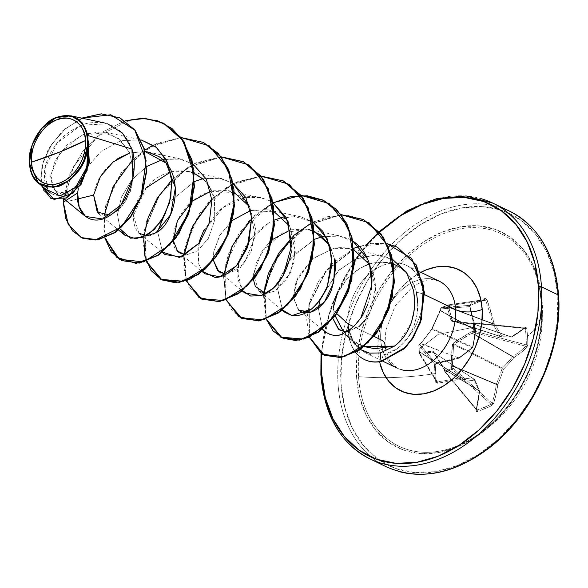 <?xml version="1.0" encoding="UTF-8"?>
<svg xmlns="http://www.w3.org/2000/svg" width="588" height="588" viewBox="0 0 588 588"><rect width="100%" height="100%" fill="white"/><g stroke="black" fill="none" stroke-linecap="round" stroke-linejoin="round"><path stroke-width="0.44" stroke-dasharray="2.94 2.21" d="M473.972 322.841L473.355 323.378L474.207 323.371L473.59 322.849L473.355 323.378L470.598 323.856L451.341 321.136L449.827 317.226L447.402 307.428L448.13 304.9A1.066 0.831 81.8 0 1 449.181 305.562L485.622 300.277A140.826 85.819 -115.1 0 1 492.472 323.429L448.806 307.105L449.181 305.562L485.622 300.277L485.144 299.689L448.107 304.907L441.382 307.605L470.422 305.275A140.708 17.383 162.8 0 0 484.49 299.63L448.13 304.9L441.007 308.002L470.422 305.275L469.9 306.583L440.809 308.913L440.53 310.427L475.677 330.169A140.826 68.23 71.1 0 0 469.9 306.583L440.809 308.913L441.353 307.612L431.945 328.92L420.442 343.98A1.066 0.595 -144.6 0 1 420.486 343.598A1.066 0.595 -144.6 0 1 420.927 343.429L459.103 358.099A140.826 51.597 -6.9 0 1 436.098 363.56L435.171 364.7A1.066 0.397 -4.6 0 1 435.208 364.803A1.066 0.397 -4.6 0 1 434.407 365.251A1.066 0.397 175.4 0 0 435.208 364.803A1.066 0.397 175.4 0 0 435.171 364.7L418.825 345.619A1.066 0.963 139.4 0 1 419.729 344.45L436.098 363.56A140.826 51.597 173.1 0 0 459.103 358.099L420.787 343.693L419.729 344.45L436.098 363.56L435.171 364.7A140.708 32.796 -100.2 0 1 435.767 372.983A1.066 0.456 -3.6 0 1 435.811 373.108A1.066 0.456 -3.6 0 1 435.01 373.593A141.774 33.046 79.8 0 0 434.407 365.251L436.245 362.928L435.208 364.795L436.2 381.031L437.244 381.818L437.523 383.251L437.244 381.818A140.826 69.186 179.9 0 0 460.33 377.614A1.066 0.397 -103.1 0 1 460.786 379.01L460.33 377.614L460.786 379.01A1.066 0.559 98.8 0 0 460.647 377.562A1.066 0.728 -58 0 0 460.33 377.614L421.537 353.138L460.647 377.562A140.319 34.986 -162.1 0 0 474.354 379.37A1.066 0.661 -83.8 0 1 474.597 380.833A1.066 0.698 155.8 0 0 475.016 379.929A1.066 0.698 155.8 0 0 474.832 379.708A140.319 39.117 -128.9 0 1 479.426 390.866A1.066 0.786 -20.4 0 1 479.227 392.078A141.377 39.411 51.1 0 0 474.597 380.833A1.066 0.661 96.2 0 0 474.354 379.37A1.066 0.764 123.5 0 1 474.832 379.708A1.066 0.764 -56.5 0 0 474.354 379.37L433.341 352.234L474.354 379.37A140.319 34.986 17.9 0 1 460.647 377.562L421.537 353.138L433.341 352.234L474.832 379.708L433.819 352.572L444.241 369.492L479.514 391.204L444.241 369.492L444.749 371.462L476.376 409.542A140.826 68.23 71.1 0 0 479.514 391.204A1.066 0.801 -58.4 0 0 479.426 390.866L443.999 369.051L479.426 390.866A140.319 39.117 51.1 0 0 474.832 379.708A1.066 0.698 -24.2 0 1 475.016 379.929A1.066 0.698 -24.2 0 1 474.597 380.833A141.377 35.251 17.9 0 1 460.786 379.01A141.892 69.707 -0.1 0 1 437.523 383.251L435.443 381.708A141.774 33.046 79.8 0 0 435.01 373.593A1.066 0.456 176.4 0 0 435.811 373.108A1.066 0.456 176.4 0 0 435.767 372.983A140.708 32.796 -100.2 0 1 436.2 381.031A1.066 0.514 -2.5 0 1 436.245 381.178A1.066 0.514 -2.5 0 1 435.443 381.708L436.083 382.913L437.523 383.251L460.786 379.01A141.377 35.251 -162.1 0 0 474.597 380.833A141.377 39.411 -128.9 0 1 479.227 392.078L476.06 410.549L476.295 411.402L477.39 411.424A141.774 95.256 -165.3 0 0 484.652 408.763A1.066 0.581 68.1 0 0 484.218 407.308A140.708 94.536 -165.3 0 0 491.076 404.301A1.066 0.617 -115.5 0 1 491.561 405.735A141.774 95.256 14.7 0 1 484.652 408.763A141.774 95.256 -165.3 0 0 491.561 405.735L493.56 403.53L496.051 394.372L497.808 384.618A141.377 103.466 92.6 0 0 503.475 369.249A141.377 94.433 156.8 0 0 513.743 357.769L520.755 352.734L526.855 347.42L527.789 344.664A141.774 110.779 49.7 0 0 527.532 336.483A141.774 110.779 49.7 0 0 526.76 328.207L526.311 327.097L525.576 327.097L512.383 336.189A141.377 17.596 11 0 1 501.366 335.711A141.377 57.065 44.2 0 0 493.942 323.121L487.033 299.799L486.1 298.608L484.813 298.491L470.643 304.18L469.614 305.216L469.54 306.818L475.354 330.581A141.377 85.811 -84 0 1 472.487 347.295A141.377 76.778 -28.7 0 1 459.426 357.43L436.245 362.928L434.877 363.774L434.407 365.251A141.774 33.046 -100.2 0 1 435.01 373.593A141.892 61.078 -3.6 0 1 358.548 376.651A117.879 84.451 115.7 0 1 436.208 236.957A117.879 84.451 115.7 0 1 539.284 287.245A117.879 84.451 115.7 0 1 541.43 303.29A141.892 61.078 -3.6 0 1 541.967 307.237A141.892 61.078 -3.6 0 1 527.532 336.483A141.892 61.078 176.4 0 0 541.967 307.237A141.892 61.078 176.4 0 0 541.43 303.29A117.879 84.451 115.7 0 1 463.388 443.168A117.879 84.451 115.7 0 1 358.548 376.651A117.879 84.451 115.7 0 1 433.51 238.338A117.879 84.451 115.7 0 1 537.888 281.424A117.879 84.451 115.7 0 1 541.43 303.29A117.879 84.451 115.7 0 1 466.152 441.764A117.879 84.451 115.7 0 1 358.548 376.651A141.892 61.078 176.4 0 0 435.01 373.593A141.774 33.046 -100.2 0 1 435.443 381.708A1.066 0.514 177.5 0 0 436.245 381.178A1.066 0.514 177.5 0 0 436.2 381.031A140.708 32.796 79.8 0 0 435.767 372.983A140.708 32.796 79.8 0 0 435.171 364.7L418.825 345.619L419.317 353.432L436.516 381.641L437.244 381.818L420.339 354.174L421.398 353.307L460.33 377.614A140.826 69.186 -0.1 0 1 437.244 381.818L420.339 354.174A1.066 0.889 148.6 0 1 419.317 353.432L436.516 381.641M459.103 358.099L459.426 357.43L459.265 358.143L436.186 363.619L436.245 362.928A141.892 51.987 173.1 0 0 459.426 357.43A1.066 0.375 -105.4 0 1 459.272 358.143A1.066 0.375 -105.4 0 1 459.103 358.099A1.066 0.808 -69.4 0 0 459.412 357.901A140.319 76.197 151.3 0 0 472.37 347.846L431.893 329.236L420.787 343.693A1.066 0.823 54.5 0 0 419.994 344.443L418.935 345.207L419.148 349.103L438.31 334.337L473.494 327.303L473.855 331.272L473.494 327.303L438.31 334.337L419.148 349.103L419.435 353.101L420.949 352.014L433.363 351.44L444.146 368.448L444.984 371.197L451.782 368.47L451.062 365.67L451.871 349.735L452.753 343.657L458.228 339.666L471.106 331.897L473.855 331.272A1.066 0.426 -6.7 0 1 474.707 331.213L473.855 331.272L474.707 331.242L474.215 323.4L525.305 328.545A140.708 109.949 -130.3 0 1 526.333 344.877L474.707 331.213A1.066 0.441 104.8 0 1 474.707 331.242A1.066 0.441 104.8 0 1 474.2 332.573L525.9 346.259A140.826 69.186 -0.1 0 1 512.89 356.526L472.26 332.904L474.2 332.573L525.9 346.259L526.333 344.877L474.707 331.213L474.215 323.4L525.305 328.545L525.099 327.994L473.59 322.849L471.657 323.29L511.663 337.02A140.826 51.597 173.1 0 0 524.753 328.001L473.59 322.849A1.066 0.514 95.7 0 1 473.825 322.775A1.066 0.514 95.7 0 1 474.207 323.371A1.066 0.514 95.7 0 1 474.215 323.4A1.066 0.514 -84.3 0 0 474.207 323.371A1.066 0.5 177.2 0 0 473.355 323.378L473.465 322.797L471.15 323.282L452.591 320.93L500.41 336.601A140.319 17.464 -169 0 0 511.34 337.071L471.15 323.282L511.34 337.071A1.066 0.786 -71.1 0 0 511.663 337.02L471.657 323.29L452.591 320.93L449.07 309.185M356.578 376.915A119.651 85.716 -64.3 0 0 456.178 447.461A119.651 85.716 -64.3 0 0 542.21 302.452L541.746 324.194L537.741 346.53L530.332 368.61L519.821 389.572L506.599 408.616L491.178 425.014L474.156 438.126L456.178 447.461L437.935 452.657L420.141 453.51L403.471 449.982L388.558 442.22L375.989 430.519L366.243 415.326L359.687 397.223L356.578 376.915L357.041 355.167L361.054 332.83L368.456 310.758L378.973 289.796L392.189 270.752L407.609 254.354L424.639 241.234L442.617 231.9L460.852 226.711L478.647 225.858L495.324 229.379L510.23 237.14L522.798 248.849L532.552 264.041L539.1 282.137L542.21 302.452A119.651 85.716 -64.3 0 0 442.617 231.9A119.651 85.716 -64.3 0 0 356.578 376.915M557.814 296.19A139.76 100.129 -64.3 0 0 441.47 213.782A139.76 100.129 -64.3 0 0 340.974 383.17A139.76 100.129 -64.3 0 0 457.317 465.586A139.76 100.129 -64.3 0 0 557.814 296.19L554.183 272.464L546.531 251.326L535.139 233.576L520.453 219.905L503.041 210.835L483.564 206.719L462.778 207.718L441.47 213.782L420.471 224.682L400.59 240.007L382.575 259.161L367.132 281.409L354.851 305.892L346.2 331.683L341.518 357.776L340.974 383.17L344.605 406.896L352.263 428.042L363.649 445.792L378.334 459.463L395.746 468.526L415.224 472.642L436.009 471.65L457.317 465.586L478.316 454.678L498.205 439.361L516.213 420.207L531.662 397.958L543.944 373.468L552.595 347.684L557.277 321.592L557.814 296.19M337.99 383.192A141.892 101.658 115.7 0 1 386.919 249.466A141.892 101.658 115.7 0 1 497.985 206.77A141.892 101.658 -64.3 0 0 386.919 249.466A141.892 101.658 -64.3 0 0 337.99 383.192A141.892 101.658 -64.3 0 0 398.127 471.304A141.892 101.658 115.7 0 1 337.99 383.192M360.297 349.463L353.101 341.922L350.632 337.005L348.956 331.485L348.331 331.889A46.775 33.516 -64.3 0 0 355.578 352.425A46.775 33.516 115.7 0 1 348.331 331.889A46.775 33.516 115.7 0 1 348.258 327.229A46.775 33.516 -64.3 0 0 348.331 331.889L348.956 331.485L353.101 341.922L356.012 345.759L360.297 349.463M321.651 373.865A139.76 100.129 115.7 0 1 379.679 232.157L363.252 249.849L347.809 272.097L335.527 296.587L326.877 322.371L322.195 348.464L321.732 353.844M481.337 198.751A141.892 101.658 -64.3 0 0 370.271 241.44A141.892 101.658 -64.3 0 0 321.342 375.166A141.892 101.658 115.7 0 1 370.271 241.44A141.892 101.658 115.7 0 1 481.337 198.751M420.861 272.34L416.164 275.081L406.602 282.446L397.944 291.655L390.52 302.357L384.611 314.124L380.451 326.524L378.202 339.07L377.944 351.286A18.919 8.144 176.4 0 0 384.934 344.421A18.919 8.144 -3.6 0 1 377.944 351.286A67.201 48.142 115.7 0 1 416.885 274.625M380.73 339.666A48.282 34.589 -64.3 0 0 401.192 369.646A48.282 34.589 -64.3 0 1 380.73 339.666A48.282 34.589 -64.3 0 1 397.378 294.162A48.282 34.589 -64.3 0 1 435.171 279.638A48.282 34.589 -64.3 0 0 397.378 294.162A48.282 34.589 -64.3 0 0 380.73 339.666M337.431 293.537L346.347 279.873L358.871 269.098L365.979 265.372M369.337 264.1L373.351 262.976L384.405 262.072L393.534 263.983M407.028 273.236L410.667 278.073L416.429 292.155L422.934 293.868A48.282 34.589 -64.3 0 0 394.195 262.887A48.282 34.589 -64.3 0 0 348.03 323.914A48.282 34.589 115.7 0 1 364.678 278.411A48.282 34.589 115.7 0 1 402.471 263.887A48.282 34.589 115.7 0 1 422.934 293.868A48.282 34.589 115.7 0 1 408.895 336.292L397.201 348.699L383.192 355.005L371.256 354.902L365.743 352.976L360.804 349.882C359.195 349.132 356.585 346.001 352.962 340.489L349.11 330.331L352.962 340.489L360.804 349.882L371.256 354.902L383.192 355.005C393.298 352.815 401.869 346.575 408.895 336.292A48.282 34.589 -64.3 0 0 422.934 293.868L416.429 292.155C409.939 269.451 395.584 259.727 373.351 262.976C353.19 267.062 335.02 289.23 333.264 307.752L333.881 310.927L333.264 307.752L332.984 318.696L333.264 307.752M336.843 313.639L333.881 310.927L336.843 313.639M364.097 346.582L356.328 343.113L348.478 337.328L343.252 331.544M335.211 315.874L333.881 310.927M348.765 330.574L348.956 331.485L348.765 330.574M374.144 336.498L353.601 326.597L374.144 336.498M110.478 215.105L121.775 206.631L130.499 191.129L133.483 171.637L129.514 152.549L118.32 138.29L102.033 131.778L83.827 134.226L67.201 144.802L55.316 160.208L50.642 176.378L53.038 188.932L61.365 194.011L72.53 190.152L82.783 177.929L88.656 159.76L87.965 139.915L88.053 163.163L79.564 183.059L66.584 193.246L55.044 191.431L50.759 175.04L60.241 152.424L81.556 135.181L106.671 132.675L120.172 139.775L129.529 152.579L133.373 169.028L131.918 186.22L125.714 201.236L116.527 211.651L106.656 216.009L98.468 213.37M93.61 195.084C94.323 191.078 96.314 173.71 117.828 158.576M129.713 153.012L144.957 151.535L129.713 153.012M138.908 233.186L133.469 215.451L146.199 187.925M170.667 171.997L187.998 171.299L194.305 173.35M203.338 179.399L207.976 184.816M209.666 187.484L214.436 200.163L214.767 220.037L208.402 238.287L197.656 250.856L185.918 255.06L197.656 250.856L208.402 238.287L214.767 220.037L214.436 200.163C209.35 167.264 168.337 160.884 146.868 187.175C122.73 212.562 134.755 247.225 156.026 232.716M178.745 252.318C166.507 247.452 173.232 201.684 212.555 190.784L227.982 190.563L240.419 196.208L249.665 206.785L255.141 236.501L244.123 263.843L225.902 274.317L239.728 268.444L251.296 251.524L255.493 228.614L249.665 206.785M213.459 260.388L213.701 251.884L219.655 235.545L232.378 220.36L220.074 234.832L213.701 251.884L213.459 260.388M250.628 210.526L267.966 209.828L274.273 211.871L250.628 210.519M289.649 226.042L295.154 243.278L293.926 262.549L286.547 279.785L275.206 290.964L265.879 293.581L275.206 290.964L290.288 273.067L295.441 251.84L289.641 226.035M282.211 310.155L258.86 290.972L253.31 274.589L261.888 251.223L282.652 232.848L307.95 229.092L340.849 236.111L322.599 236.56L338.254 235.656L352.888 241.095L349.007 238.904L340.849 236.111M329.633 245.306L334.638 259.212L329.633 245.306M322.195 329.42L298.844 310.236L293.265 296.844L298.006 277.102L312.75 258.551L333.675 248.327L347.934 248.356L354.241 250.4M369.609 264.563L375.46 287.701L371.087 309.707L365.839 319.277L371.087 309.707C377.349 294.044 376.879 279.035 369.683 264.688C365.949 258.206 360.878 253.479 354.476 250.51C348.699 247.702 341.76 246.975 333.675 248.327L312.066 259.117L295.793 282.269L293.294 297.432L298.182 309.648M359.187 326.458L346.751 331.86L359.187 326.458M343.385 331.573L351.727 340.033L364.126 346.56M398.216 343.039L411.034 323.4M392.681 259.47L382.7 255.773L375.828 254.942L354.895 259.389L337.85 271.097L320.129 299.659L338.945 270.068L355.887 258.948L375.828 254.942L392.681 259.47M318.343 308.09L322.577 329.111L318.343 308.09M324.944 331.669C329.662 335.63 335.41 336.417 342.187 334.043M367.662 304.562C370.08 297.168 371.337 292.06 371.432 289.222M314.573 239.287L290.149 258.882L279.748 278.705L277.587 289.186L282.483 309.935L277.639 288.649L279.748 278.705L292.883 255.523L314.573 239.287M274.589 220.022L268.591 223.095L292.949 216.016L312.904 221.83L300.865 216.847L282.622 217.295M249.819 240.073L268.591 223.095C249.378 236.133 239 252.509 237.449 272.229L242.499 290.67L237.743 278.837L238.779 262.99M203.705 230.628L216.693 212.996C224.55 205.352 233.355 200.324 243.109 197.913C249.312 195.4 258.308 196.399 270.083 200.905L272.92 202.573L270.083 200.905L260.881 197.583L245.078 197.502L223.286 207.358L203.007 232.039L197.891 248.393L198.737 264.071L202.515 271.406L198.737 264.071L198.795 243.726M232.944 183.309L220.897 178.318L202.654 178.767L218.618 177.907L232.936 183.309M194.621 181.494L169.858 201.537L194.621 181.494M157.613 231.635L162.538 252.142L157.613 231.635M192.952 164.045L180.92 159.054L162.663 159.502L178.634 158.65L192.952 164.045M146.735 166.477L131.624 180.046L121.437 197.142L117.497 214.502L120.018 228.813L117.497 214.502L121.437 197.142L131.624 180.046L146.735 166.477M140.936 139.797L120.716 140.767L101.268 151.182L86.252 168.374L78.358 188.182L86.252 168.374L101.261 151.182L120.709 140.767L140.929 139.79L105.399 132.212M107.611 123.789L80.953 125.229L57.08 143.046L44.688 168.866L47.753 190.086M77.623 198.979L63.585 202.397L68.458 224.491L81.306 237.648L68.458 224.491L63.254 202.235L73.36 166.904L97.953 136.012L130.977 119.599L147.882 118.783L163.486 123.186L147.882 118.783L130.977 119.599L97.953 136.012L73.36 166.904L63.585 202.397L77.623 198.979M120.165 118.034L102.033 113.991L82.996 117.901L65.562 128.61L51.876 144.009L43.409 161.391L40.785 177.892L43.71 190.916L51.075 198.546L43.718 190.931L40.785 177.929L43.387 161.457L51.818 144.089L65.466 128.691L82.864 117.953L101.878 113.991L120.011 117.96M81.754 118.114L62.475 130.911L48.348 149.095L41.211 168.675L41.469 185.639L41.211 168.675L48.348 149.095L62.475 130.911L81.754 118.114M131.947 149.058C123.473 127.699 108.177 119.202 86.054 123.568C63.886 131.521 50.12 146.522 44.747 168.565C42.843 189.968 49.951 198.568 66.054 194.356C79.946 189.013 92.823 163.964 88.2 142.281M417.796 303.342L417.002 314.852L414.018 326.061L408.895 336.292C417.12 322.364 419.626 307.656 416.429 292.155M377.944 351.286L379.473 361.811M321.342 375.166A141.892 101.658 -64.3 0 0 381.48 463.285M314.257 231.135L307.531 229.004L290.619 229.79M272.362 239.617L267.011 244.748L255.398 264.188L253.435 279.653M234.289 192.614L210.651 191.262M192.394 201.096L191.945 201.486M173.423 240.617L173.475 241.124M105.134 237.956L104.025 215.95M132.131 160.524L144.641 150.234M153.387 145.052L179.222 137.812L203.448 142.443L181.119 137.746L157.143 143.274L134.792 158.003L117.071 179.531L106.274 204.396L103.679 228.666L109.287 248.474L121.878 260.638M171.85 180.046L192.768 164.625M193.364 164.317L219.214 157.077L243.454 161.715M186.264 280.388L183.816 256.081M211.827 199.317L232.76 183.89M233.355 183.581L259.183 176.341L283.416 180.964L261.043 176.275L237.045 181.832L214.671 196.612L196.951 218.192L186.198 243.101L183.654 267.378L189.343 287.157L202.015 299.248M226.248 299.652L223.8 275.346M251.811 218.574L272.736 203.154M341.231 214.796L307.656 225.285L279.785 252.281L264.865 287.216L266.313 319.159L263.916 293.353M291.802 237.839L308.7 224.66L327.31 216.744L346.06 214.936L363.377 219.493M309.479 337.189L309.185 304.753L326.171 270.994L355.218 248.026L371.491 243.314L387.249 243.77L371.491 243.314L355.218 248.026L326.171 270.994L309.185 304.753L309.479 337.189M63.438 199.178L69.413 174.695L82.879 151.189L102.253 132.263L125.06 120.827L102.253 132.263L82.879 151.189L69.413 174.695L63.438 199.178M104.862 238.052L105.436 206.219L121.187 172.696L148.676 147.301L181.17 137.577L148.676 147.301L121.187 172.696L105.436 206.219L104.862 238.052M146.118 261.454L144.552 229.452L159.466 194.378L187.447 167.293L221.154 156.842L195.451 162.986L171.814 179.59L156.548 198.906L146.706 220.787L143.178 242.528L146.118 261.454M232.966 183.449L208.784 201.949L191.357 227.857L183.478 255.986L186.102 280.719L184.529 248.717L199.45 213.642L227.431 186.558L261.138 176.106L233.076 183.397M272.95 202.713L254.273 215.759L238.919 233.664L228.335 254.361L223.44 275.5L226.086 299.983L223.462 275.228L231.371 247.07L248.834 221.147L273.053 202.662M263.424 294.764L266.07 319.247L264.497 287.238L279.418 252.171L307.399 225.079L341.106 214.635L313.044 221.919M309.237 337.299L308.81 304.768L325.833 270.84L355.034 247.798L371.388 243.123L387.198 243.667L359.07 246.166M301.247 195.532L273.339 202.845L243.042 228.541L225.711 264.21L225.689 297.94L232.032 310.42L241.837 318.431M221.279 157.003L187.704 167.499L159.833 194.488L144.92 229.423L146.368 261.373M249.599 206.572L251.737 217.663M367.551 258.918L369.565 264.424M354.027 248.261L331.926 264.034L318.689 281.071L310.016 300.409L306.745 319.828L309.141 337.034M364.479 359.555A46.775 33.516 115.7 0 1 348.581 327.744A46.775 33.516 -64.3 0 0 364.288 359.459M383.192 355.005L381.333 361.502M418.825 345.619L418.935 345.207A1.066 0.507 177.4 0 0 418.781 345.487A1.066 0.507 177.4 0 0 418.825 345.619L419.729 344.45A1.066 0.823 54.5 0 0 418.935 345.207L419.994 344.443A1.066 0.823 -125.5 0 1 420.787 343.693L419.053 344.877L418.825 345.619L419.634 354.02L420.339 354.174L421.537 353.138L433.341 352.234L442.492 366.691M420.927 343.429A1.066 0.595 35.4 0 0 420.486 343.598A1.066 0.595 35.4 0 0 420.442 343.98L431.467 329.581A1.066 0.485 -138.2 0 1 431.526 329.309A1.066 0.485 -138.2 0 1 431.893 329.236L472.37 347.846A1.066 0.831 -65.3 0 0 472.781 347.148L432.305 328.538L472.781 347.148A140.319 85.164 96 0 0 475.633 330.559L440.324 310.729L432.305 328.538L422.368 341.407M440.809 308.913A1.066 0.926 85.4 0 1 441.353 307.612A1.066 0.61 65.8 0 0 441.257 307.642A1.066 0.61 65.8 0 0 441.007 308.002A1.066 0.706 -169.4 0 0 440.809 308.913L440.53 310.427A1.066 0.706 10.6 0 1 440.721 309.509A1.066 0.706 -169.4 0 0 440.53 310.427L440.324 310.729A1.066 0.441 26.4 0 1 440.214 310.346A1.066 0.441 26.4 0 1 440.478 310.199A1.066 0.441 -153.6 0 0 440.214 310.346A1.066 0.441 -153.6 0 0 440.324 310.729L475.633 330.559A1.066 0.816 -60.7 0 0 475.677 330.169L440.53 310.427L431.893 329.236A1.066 0.485 41.8 0 0 431.526 329.309A1.066 0.485 41.8 0 0 431.467 329.581L440.478 310.199L441.007 308.002L447.806 305.275L447.402 307.428A1.066 0.838 -11.5 0 1 448.688 307.37L492.56 323.767A140.319 56.639 -135.8 0 1 499.932 336.262L452.113 320.592L499.932 336.262A1.066 0.75 -71.9 0 0 500.41 336.601L452.113 320.592L448.806 307.105L492.472 323.429A1.066 0.713 -69.5 0 0 492.56 323.767L448.688 307.37L449.181 305.562L448.13 304.9A1.066 0.559 70.4 0 0 448.063 304.915A1.066 0.559 70.4 0 0 447.806 305.275A1.066 0.537 -111.3 0 1 448.034 304.922A1.066 0.537 -111.3 0 1 448.107 304.907A1.066 0.831 81.8 0 1 448.13 304.9L448.747 304.974M443.999 369.051A1.066 0.375 -32.7 0 1 443.896 368.985A1.066 0.375 147.3 0 0 443.999 369.051L444.873 371.903L445.425 371.925A1.066 0.573 140.3 0 1 444.807 371.844A1.066 0.573 140.3 0 1 444.749 371.462L476.478 409.946L477.008 409.946L445.425 371.925L452.157 369.227L453.12 368.103A1.066 0.478 132 0 1 452.157 369.227L491.076 404.301A140.708 94.536 14.7 0 1 484.218 407.308A140.708 94.536 14.7 0 1 477.008 409.946L445.425 371.925L452.157 369.227L491.076 404.301L492.097 403.236L453.12 368.103L452.363 365.699L496.353 384.074A1.066 0.698 -67.3 0 0 496.316 384.464L452.517 366.17L496.316 384.464A140.826 85.819 -115.1 0 1 492.097 403.236L453.12 368.103L452.363 365.699L453.62 344.627L454.039 343.936L502.395 368.125A1.066 0.691 -63.4 0 0 501.983 368.816L453.62 344.627L501.983 368.816A140.319 102.694 -87.4 0 1 496.353 384.074L452.363 365.699L453.62 344.627L472.26 332.904L512.89 356.526A1.066 0.713 -59.8 0 0 512.582 356.725L471.76 332.992L512.582 356.725A140.319 93.72 -23.2 0 1 502.395 368.125L454.039 343.936L469.187 334.469M473.494 327.303L473.355 323.378A1.066 0.485 -0.4 0 1 474.215 323.4A1.066 0.485 179.6 0 0 473.355 323.378L473.502 327.303M477.008 409.946A140.708 94.536 -165.3 0 0 484.218 407.308A1.066 0.581 -111.9 0 1 484.652 408.763A141.774 95.256 14.7 0 1 477.39 411.424A1.066 0.551 71.6 0 0 477.008 409.946L476.376 409.542L477.008 409.946A1.066 0.551 -108.4 0 1 477.39 411.424L476.06 410.549A1.066 0.75 -165.8 0 0 476.376 409.542A1.066 0.75 14.2 0 1 476.06 410.549A141.892 68.745 71.1 0 0 479.227 392.078A1.066 0.639 -174.3 0 0 479.69 391.615A1.066 0.639 -174.3 0 0 479.514 391.204A1.066 0.639 5.7 0 1 479.69 391.608A1.066 0.639 5.7 0 1 479.227 392.078A1.066 0.786 159.6 0 0 479.426 390.866A1.066 0.801 121.6 0 1 479.514 391.204A140.826 68.23 -108.9 0 1 476.376 409.542L476.478 409.946M441.353 307.612A1.066 0.926 85.4 0 1 441.382 307.605A1.066 0.926 -94.6 0 0 441.353 307.612A1.066 0.632 67.5 0 0 441.287 307.634A1.066 0.632 -112.5 0 1 441.382 307.605L448.107 304.907M485.144 299.689L484.49 299.63A140.708 17.383 -17.2 0 1 470.422 305.275L469.9 306.583A140.826 68.23 -108.9 0 1 475.677 330.169L475.633 330.559A140.319 85.164 -84 0 1 472.781 347.148L472.37 347.846A140.319 76.197 -28.7 0 1 459.412 357.901M525.099 327.994L524.753 328.001A1.066 0.86 50.6 0 0 525.576 327.097L526.76 328.207A141.774 110.779 -130.3 0 1 527.532 336.483A141.774 110.779 -130.3 0 1 527.789 344.664L526.855 347.42A141.892 69.707 -0.1 0 1 513.743 357.769A141.377 94.433 -23.2 0 1 503.475 369.249A141.377 103.466 -87.4 0 1 497.808 384.618A141.892 86.465 -115.1 0 1 493.56 403.53L491.561 405.735A1.066 0.617 64.5 0 0 491.076 404.301L492.097 403.236A1.066 0.706 -162.1 0 0 493.56 403.53A1.066 0.706 17.9 0 1 492.097 403.236A140.826 85.819 64.9 0 0 496.316 384.464A1.066 0.617 -172.1 0 0 497.808 384.618A1.066 0.617 7.9 0 1 496.316 384.464A1.066 0.698 112.7 0 1 496.353 384.074L497.808 384.618L496.353 384.074A140.319 102.694 92.6 0 0 501.983 368.816L503.475 369.249L501.983 368.816A1.066 0.691 116.6 0 1 502.395 368.125A1.066 0.412 -135.4 0 1 503.475 369.249A1.066 0.412 44.6 0 0 502.395 368.125A140.319 93.72 156.8 0 0 512.582 356.725A1.066 0.492 -141.1 0 1 513.743 357.769A1.066 0.492 38.9 0 0 512.582 356.725A1.066 0.713 120.2 0 1 512.89 356.526A1.066 0.742 -123.2 0 1 513.743 357.769A1.066 0.742 56.8 0 0 512.89 356.526A140.826 69.186 179.9 0 0 525.9 346.259A1.066 0.823 -134.1 0 1 526.855 347.42A1.066 0.823 45.9 0 0 525.9 346.259L526.333 344.877A1.066 0.485 180 0 0 527.789 344.664A1.066 0.485 -0 0 1 526.333 344.877A140.708 109.949 49.7 0 0 525.305 328.545A1.066 0.426 172.9 0 0 526.76 328.207A1.066 0.426 -7.1 0 1 525.305 328.545L524.753 328.001A140.826 51.597 -6.9 0 1 511.663 337.02A1.066 0.757 59.5 0 0 512.383 336.189A141.892 51.987 173.1 0 0 525.576 327.097A1.066 0.86 -129.4 0 1 524.753 328.001L525.305 328.545M471.76 332.992L472.26 332.904L471.914 331.603L472.26 332.904L474.2 332.573L473.855 331.272L474.2 332.573L474.707 331.242A1.066 0.419 175.6 0 0 473.855 331.272L471.106 331.897L471.76 332.992L471.106 331.897L453.319 343.039L454.039 343.936L453.319 343.039L452.473 344.458L453.62 344.627L452.473 344.458L451.062 365.67L452.363 365.699L451.062 365.67L451.187 366.537L452.517 366.17L451.187 366.537L451.782 368.47L453.12 368.103L451.782 368.47L452.157 369.227A1.066 0.551 -108.8 0 1 451.782 368.47L444.984 371.197A1.066 0.61 64.9 0 0 445.425 371.925L444.984 371.197L444.594 371.425L444.984 371.197L444.146 368.448A1.066 0.375 147.3 0 0 443.896 368.985A1.066 0.375 -32.7 0 1 444.146 368.448L433.812 351.947A1.066 0.514 150.3 0 0 433.687 352.455A1.066 0.514 150.3 0 0 433.819 352.572L433.341 352.234L433.819 352.572A1.066 0.514 -29.7 0 1 433.687 352.455A1.066 0.514 -29.7 0 1 433.812 351.947L432.834 351.256A1.066 0.823 89.6 0 0 433.341 352.234A1.066 0.823 -90.4 0 1 432.834 351.256L420.949 352.014A1.066 0.904 83.1 0 0 421.537 353.138A1.066 0.904 -96.9 0 1 420.949 352.014L420.486 352.234A1.066 0.794 50.5 0 0 421.398 353.307A1.066 0.794 -129.5 0 1 420.486 352.234L419.435 353.101A1.066 0.794 50.5 0 0 420.339 354.174L419.317 353.432A1.066 0.404 -4.5 0 1 419.273 353.329A1.066 0.404 -4.5 0 1 419.435 353.101L418.935 345.207L419.729 344.45M419.435 353.101L419.634 354.02M441.007 308.002A1.066 0.632 -112.5 0 1 441.287 307.634A1.066 0.632 67.5 0 0 441.007 308.002M447.806 305.275A1.066 0.676 13.7 0 1 449.181 305.562A1.066 0.676 -166.3 0 0 447.806 305.275M447.431 306.818A1.066 0.676 13.7 0 1 448.806 307.105A1.066 0.676 -166.3 0 0 447.431 306.818M448.688 307.37A1.066 0.838 168.5 0 0 447.402 307.428L450.981 320.673A1.066 0.757 -19.6 0 1 452.113 320.592A1.066 0.757 160.4 0 0 450.981 320.673L451.951 321.364A1.066 0.581 -83.7 0 1 452.503 320.908A1.066 0.581 -83.7 0 1 452.591 320.93L452.113 320.592L452.591 320.93A1.066 0.581 96.3 0 0 452.503 320.908A1.066 0.581 96.3 0 0 451.951 321.364L470.598 323.856A1.066 0.441 -82.3 0 1 471.091 323.26A1.066 0.441 -82.3 0 1 471.15 323.282A1.066 0.441 97.7 0 0 471.091 323.26A1.066 0.441 97.7 0 0 470.598 323.856L471.422 323.819L471.532 323.238L471.422 323.819L473.355 323.378M444.984 371.197L444.873 371.903M472.37 347.846L472.487 347.295A141.377 85.811 96 0 0 475.354 330.581L475.846 330.61L472.987 347.28L459.603 357.982L459.426 357.43A141.377 76.778 151.3 0 0 472.487 347.295L472.627 347.875L472.781 347.148M475.633 330.559L475.354 330.581A141.892 68.745 71.1 0 0 469.54 306.818L470.04 306.591L475.839 330.265L475.354 330.581L475.677 330.169M484.652 299.586L470.496 305.26L469.54 306.818L470.643 304.18A1.066 0.529 -111.2 0 1 470.503 305.253A1.066 0.529 -111.2 0 1 470.422 305.275A1.066 0.529 68.8 0 0 470.503 305.253A1.066 0.529 68.8 0 0 470.643 304.18A141.774 17.515 162.8 0 0 484.813 298.491A1.066 0.639 -112.5 0 1 484.593 299.601A1.066 0.639 -112.5 0 1 484.49 299.63A1.066 0.639 67.5 0 0 484.593 299.601A1.066 0.639 67.5 0 0 484.813 298.491L487.033 299.799L485.622 300.277L484.652 299.586L448.269 304.863L441.257 307.642L431.526 329.309L420.486 343.598L419.229 344.568L418.781 345.487L419.428 353.807L436.311 381.414M485.622 300.277L487.033 299.799A141.892 86.465 -115.1 0 1 493.942 323.121L492.472 323.429A140.826 85.819 64.9 0 0 485.622 300.277M512.383 336.189A1.066 0.757 -120.5 0 1 511.663 337.02A1.066 0.786 108.9 0 1 511.34 337.071A1.066 0.853 91.4 0 0 512.383 336.189A1.066 0.853 -88.6 0 1 511.34 337.071A140.319 17.464 11 0 1 500.41 336.601A1.066 0.772 93.4 0 0 501.366 335.711A141.377 17.596 -169 0 0 512.383 336.189M492.56 323.767L493.942 323.121L492.56 323.767A1.066 0.5 147.6 0 0 493.942 323.121A141.377 57.065 -135.8 0 1 501.366 335.711A1.066 0.595 -28.6 0 1 499.932 336.262A140.319 56.639 44.2 0 0 492.56 323.767M501.366 335.711A1.066 0.772 -86.6 0 1 500.41 336.601A1.066 0.75 108.1 0 1 499.932 336.262A1.066 0.595 151.4 0 0 501.366 335.711M524.959 327.92L511.516 337.1L500.278 336.571L452.422 320.894L471.091 323.268L473.818 322.775L524.952 327.92M539.461 288.12L541.96 307.142C546.149 362.061 514.434 417.789 465.204 442.257C510.465 420.339 545.877 355.689 541.423 303.232L539.461 288.12M367.456 243.777L355.395 259.161M354.52 260.411L331.456 305.29L321.019 353.381M385.338 348.272L389.646 360.959L397.223 368.139M384.405 262.072L397.054 262.939M345.942 334.778L356.012 345.759M406.44 265.394L419.773 271.818M55.5 191.828L64.158 198.942M98.549 213.613L118.548 230.04M148.014 152.035L180.92 159.054M139.069 233.311L162.259 252.362M187.998 171.299L220.897 178.318M178.892 252.45L202.243 271.627M227.982 190.563L260.881 197.583M218.876 271.707L242.227 290.891M267.966 209.828L300.865 216.847M347.934 248.356L382.7 255.773M338.416 329.162L350.477 339.078M365.743 352.976L382.788 361.186M439.14 281.145L432.143 279.528L425.124 280.425L413.151 286.165L395.165 305.834L385.868 330.133L384.934 344.37M444.807 371.844L476.523 410.137L479.69 391.608L475.008 379.914L433.562 352.3L443.896 368.985L444.807 371.844"/><path stroke-width="0.88" d="M501.064 207.726A141.892 101.658 115.7 0 1 558.13 294.889A2.131 0.919 -3.6 0 1 558.6 295.419A2.131 0.919 176.4 0 0 558.13 294.889A141.892 101.658 -64.3 0 0 535.227 231.459M85.547 140.488L59.836 151.998L31.414 162.2C29.246 146.691 43.387 123.693 56.507 119.915C69.435 113.241 85.708 124.039 85.547 140.488A34.89 24.997 115.7 0 1 60.461 182.772A34.89 24.997 115.7 0 1 31.414 162.2A283.784 122.164 176.4 0 0 59.836 151.998A283.784 122.164 176.4 0 0 85.547 140.488L84.643 134.564L82.732 129.286L79.887 124.854L76.219 121.444L71.876 119.18L67.01 118.151L61.821 118.401L56.507 119.915L51.259 122.635L46.298 126.464L41.799 131.242L37.941 136.798L34.876 142.913L32.722 149.345L31.546 155.864L31.414 162.2L32.318 168.124L34.229 173.401L37.073 177.833L40.741 181.244L45.085 183.507L49.951 184.536L55.14 184.287L60.461 182.772L65.702 180.053L70.663 176.231L75.161 171.446L79.02 165.889L82.085 159.782L84.246 153.343L85.414 146.831L85.547 140.488M87.825 135.512C83.004 118.357 72.625 112.293 56.683 117.328C42.013 121.65 27.019 146.941 29.4 163.302L29.481 162.979A37.389 26.783 115.7 0 1 56.36 117.666A37.389 26.783 115.7 0 1 87.487 139.709L87.965 139.709L87.825 135.512L87.965 139.915L87.487 139.709A37.389 26.783 115.7 0 1 60.601 185.022A37.389 26.783 115.7 0 1 29.481 162.979L32.164 144.92L41.873 128.243L56 117.607L70.876 115.799L81.916 122.414L87.825 135.512L131.947 149.058L87.825 135.512M364.126 346.56L394.489 346.104L380.252 352.947L381.002 361.341L405.029 347.515L413.107 337.122L421.118 319.115L423.47 286.393L411.475 258.375L387.198 243.667L396.988 246.989L416.069 264.894L424.095 292.177L420.17 322.121L411.96 338.894L404.037 348.515L381.002 361.341A46.775 33.516 115.7 0 1 363.869 359.253A46.775 33.516 115.7 0 1 355.578 352.425A46.775 33.516 -64.3 0 0 381.002 361.341L380.252 352.947L369.462 353.138L360.143 349.36L369.462 353.138L380.252 352.947L394.489 346.104L374.74 348.684L364.097 346.582M381.48 463.285A141.892 101.658 -64.3 0 0 492.546 420.589A141.892 101.658 -64.3 0 0 541.482 286.863A2.131 0.919 176.4 0 0 538.49 286.885L534.86 263.159L527.208 242.013L515.816 224.263L501.138 210.592L483.718 201.53L464.241 197.414L443.455 198.406L422.155 204.47L401.148 215.377L379.679 232.157A139.76 100.129 115.7 0 1 538.49 286.885A2.131 0.919 -3.6 0 1 541.482 286.863A141.892 101.658 -64.3 0 0 481.337 198.751A141.892 101.658 115.7 0 1 541.482 286.863L558.13 294.889L541.482 286.863A141.892 101.658 115.7 0 1 492.546 420.589A141.892 101.658 115.7 0 1 381.48 463.285A141.892 101.658 115.7 0 1 321.342 375.166A2.131 0.919 -3.6 0 1 320.864 374.637A2.131 0.919 -3.6 0 1 321.651 373.865L321.732 353.844M384.934 344.421A18.919 8.144 176.4 0 0 380.73 339.666L374.144 336.498L380.73 339.666A18.919 8.144 -3.6 0 1 384.934 344.34M424.543 294.639L455.634 309.619A48.282 34.589 -64.3 0 1 438.986 355.123A48.282 34.589 -64.3 0 1 401.192 369.646A48.282 34.589 -64.3 0 0 438.986 355.123A48.282 34.589 -64.3 0 0 455.634 309.619A18.919 8.144 176.4 0 0 482.204 309.464A67.201 48.142 115.7 0 1 439.596 388.234A67.201 48.142 115.7 0 1 380.039 364.031M333.264 307.752L337.431 293.537M365.979 265.372L369.337 264.1M393.534 263.983L400.84 267.753L407.028 273.236M348.03 323.914L336.843 313.639L348.03 323.914A48.282 34.589 -64.3 0 0 348.412 327.663L348.765 330.574L348.412 327.663A48.282 34.589 115.7 0 1 348.03 323.914L353.601 326.597L348.03 323.914M343.252 331.544L335.211 315.874M416.885 274.625A67.201 48.142 115.7 0 1 482.204 309.464A18.919 8.144 -3.6 0 1 455.634 309.619A48.282 34.589 -64.3 0 0 435.171 279.638A48.282 34.589 -64.3 0 1 455.634 309.619L424.859 294.794M398.127 471.304A141.892 101.658 -64.3 0 0 509.193 428.615A141.892 101.658 -64.3 0 0 558.13 294.889A141.892 101.658 115.7 0 1 509.193 428.615A141.892 101.658 115.7 0 1 398.127 471.304M98.468 213.37L93.61 195.084L77.623 198.979L93.61 195.084L97.248 212.121L110.478 215.105M117.828 158.576L129.713 153.012L113.087 162.023L100.445 176.518M156.026 232.716L170.616 214.679L175.4 187.587L166.088 163.06L144.957 151.535L148.014 152.035L158.944 156.621C186.492 174.202 174.915 223.896 156.026 232.716L147.088 235.781L139.069 233.311M146.199 187.925L170.667 171.997M194.305 173.35L203.338 179.399M207.976 184.816L209.666 187.484M173.475 241.124L177.569 251.172L185.918 255.052L178.745 252.318M225.902 274.317L218.876 271.707L213.459 260.388L217.553 270.436L225.902 274.317M250.628 210.519L232.378 220.353L250.628 210.526M289.641 226.035L274.273 211.871L289.649 226.042M253.435 279.653L255.354 286.466L265.886 293.581L258.86 290.972M307.95 229.092L320.386 234.737L329.633 245.306L314.257 231.135M298.182 309.648C310.288 320.225 327.773 302.328 331.904 288.421C335.799 270.509 336.711 260.771 334.638 259.212L333.793 282.314L324.488 301.879L310.964 312.11L298.844 310.236M354.476 250.51L369.609 264.563M365.839 319.277L359.187 326.458L365.839 319.277M346.751 331.86L345.053 331.83L338.416 329.162L332.984 318.689L338.909 329.552L345.053 331.83L346.751 331.86M335.226 315.859L343.385 331.573M411.034 323.4L411.504 322.055C407.837 332.455 402.163 340.467 394.489 346.104L398.216 343.039M411.504 322.055L413.533 314.359L414.533 306.48C415.04 305.415 414.753 300.196 413.687 290.825L406.33 272.148L392.681 259.47L406.33 272.156L413.687 290.825L414.68 303.298L414.084 310.912L411.504 322.055M320.129 299.659L318.343 308.09L320.129 299.659M342.187 334.043L350.029 329.655L354.579 325.634L360.789 317.939L356.563 323.481L351.947 328.104L342.187 334.043C337.262 336.601 331.514 335.814 324.944 331.669L322.577 329.111L325.296 331.97L322.195 329.42M369.565 264.424L371.807 285.239L360.789 317.939C361.429 317.785 363.722 313.323 367.662 304.562M371.432 289.222C372.77 278.33 371.476 268.231 367.551 258.918L352.888 241.095M322.599 236.56L314.573 239.287L322.599 236.56M282.483 309.935L284.857 312.331L291.942 315.594C306.047 316.792 317.873 306.899 327.442 285.915L331.875 265.114L329.861 246.1L322.871 231.393L312.904 221.838L327.097 238.61L331.838 257.911L327.442 285.915C323.481 295.867 318.13 303.599 311.405 309.119L291.942 315.594L282.483 309.935M282.622 217.295L274.589 220.022M242.499 290.67L244.873 293.067L261.057 295.624C276.389 289.833 286.459 275.302 291.281 252.031L288.127 221.683L272.92 202.573L286.429 217.935L291.957 244.38L283.225 275.588L273.266 288.26L261.057 295.624L250.65 296.043L242.499 290.67M251.737 217.663L247.247 247.967L238.074 263.88C229.445 273.391 221.691 277.874 214.826 277.33L202.522 271.406L204.889 273.802L219.647 276.757L236.28 265.967L248.599 244.226L251.737 217.663L245.872 197.575L232.944 183.309M202.654 178.767L194.621 181.494L202.647 178.767M169.858 201.537L157.613 231.635L169.858 201.53M162.538 252.142L164.905 254.545L181.427 256.993L199.435 242.888L209.166 223.212L211.9 200.317L206.3 179.097L192.952 164.045L206.3 179.105L211.9 200.317L209.166 223.205L199.435 242.888L179.597 257.507L162.531 252.149M162.663 159.502L146.735 166.477L162.67 159.502M120.018 228.813L124.928 235.281L136.004 238.779L149.065 233.87L161.149 221.22L169.476 202.941L171.975 182.207L167.653 162.641L156.798 147.654L140.936 139.797L155.864 146.868L166.551 160.274L171.659 178.032L170.792 197.436L164.508 215.539L154.247 229.592L142.105 237.508L130.492 238.191L120.018 228.813M131.947 149.058C139.562 172.843 127.398 204.771 110.044 215.392C92.823 227.159 75.462 215.634 77.667 192.923L63.254 202.235L63.438 199.178L63.254 202.235L68.171 224.425L81.144 237.567L97.439 239.772L114.903 232.378L130.492 216.722L141.568 195.312L146.309 171.409L143.891 148.529L134.63 129.874L119.842 117.879L101.246 113.837L81.754 118.114L110.772 114.77L134.806 130.102L146.096 160.605L140.98 196.936L121.547 226.968L95.256 240.029L82.776 238.287L72.552 230.944L65.746 218.574L63.254 202.235L77.667 192.923L78.358 188.182L77.667 192.923L79.152 206.858L85.429 216.413L102.584 218.971L121.172 204.697L132.881 178.282L131.947 149.058L122.502 133.108L107.611 123.789M47.753 190.086L60.013 195.892L75.323 187.675L86.767 167.44L88.2 142.281L83.32 163.03L70.303 179.972L53.464 187.491L38.382 183.096L29.4 163.302C29.885 167.124 30.796 192.151 59.822 186.036C89.016 171.181 87.935 145.721 88.2 142.281L89.339 162.714L81.122 184.36L66.525 197.958L51.075 198.546L66.378 198.031L81.048 184.478L89.325 162.788L88.016 140.047L88.472 142.84L87.112 170.645L73.044 193.224L54.081 199.56L41.469 185.639L50.906 198.465L65.635 198.053L79.924 185.477L88.567 164.993L88.2 142.281M81.306 237.648L97.601 239.955L115.094 232.642L130.727 217.016L141.862 195.591L146.632 171.659L144.236 148.742L134.975 130.051L120.165 118.034L134.961 130.036L144.222 148.691L146.64 171.571L141.906 195.466L130.823 216.884L115.233 232.539L97.777 239.926L81.306 237.648M349.11 330.331L348.412 327.663L349.11 330.331M416.429 292.155L417.796 303.342M321.651 373.865A139.76 100.129 115.7 0 0 437.994 456.273A139.76 100.129 115.7 0 0 538.49 286.885L537.954 312.279L533.272 338.372L524.621 364.163L512.339 388.646L496.889 410.894L478.882 430.048L458.993 445.373L437.994 456.273L416.686 462.337L395.9 463.337L376.423 459.221L359.011 450.151L344.325 436.48L332.94 418.73L325.282 397.591L321.651 373.865A2.131 0.919 176.4 0 0 320.864 374.637C324.209 415.488 340.533 443.558 369.823 458.846L386.47 466.865C419.303 481.16 453.796 474.663 489.951 447.38C533.573 413.754 562.694 349.154 558.6 295.411C555.256 254.567 538.939 226.498 509.642 211.21L492.994 203.191L466.152 195.966L436.803 198.546L407.109 210.724L379.194 231.591M379.473 361.811L383.369 372.858L388.844 381.391L395.908 387.962L404.279 392.321L413.643 394.305L423.639 393.828L433.878 390.91L443.977 385.662L453.539 378.297L462.197 369.088L469.628 358.393L475.53 346.619L479.69 334.219L481.94 321.673L482.204 309.464L480.455 298.057L476.772 287.885L471.297 279.351L464.241 272.781L455.869 268.422L446.505 266.445L436.509 266.923L426.263 269.841L420.861 272.34M290.619 229.79L272.362 239.617M249.665 206.785L234.289 192.614M210.651 191.262L192.394 201.096M191.945 201.486L177.4 220.706L173.423 240.617M100.364 176.643L93.61 195.084M121.878 260.638L139.407 263.093L158.437 255.199L175.856 238.044L188.63 214.061L194.43 186.719L192.004 160.002L181.325 137.783L163.486 123.186L183.948 141.488L193.952 170.035L191.975 202.926L179.105 233.333L158.775 254.964L136.063 263.431L116.556 257.206L105.134 237.956M104.025 215.95L113.05 186.749L132.131 160.524M144.641 150.234L153.387 145.052M146.368 261.373L162.038 279.991L179.406 282.358L198.443 274.449L215.855 257.287L228.622 233.304L234.421 205.962L231.981 179.237L221.294 157.025L203.448 142.443L218.192 153.35L228.651 169.609L233.987 189.689L233.87 211.717L228.511 233.605L218.64 253.281L205.433 268.9L190.394 279.021L175.202 282.725L161.56 279.748L151.02 270.487L144.81 255.942L143.759 237.655L148.154 217.523L157.768 197.634L171.85 180.046M192.768 164.625L193.364 164.317M243.454 161.715L263.593 179.524L273.743 207.263L272.406 239.426L260.469 269.613L241.036 291.824L218.773 301.703L198.935 297.506L186.264 280.388M183.816 256.081L192.533 226.255L211.827 199.317M232.76 183.89L233.355 183.581M241.837 318.431L259.367 320.886L278.403 312.978L295.815 295.815L308.59 271.832L314.389 244.49L311.949 217.766L301.262 195.554L283.416 180.964L303.555 198.766L313.72 226.498L312.39 258.669L300.461 288.862L281.035 311.074L258.764 320.967L238.919 316.77L226.248 299.652M223.8 275.346L232.517 245.519L251.811 218.574M272.736 203.154L290.016 196.84L307.223 195.775L323.128 200.104L336.601 209.549L346.714 223.433L352.807 240.713L351.896 280.05L335.278 315.785L309.288 337.269L295.639 340.496L283.203 338.328L273.111 330.993L266.313 319.159L281.983 337.777L299.351 340.143L318.38 332.249L335.792 315.094L348.566 291.111L354.366 263.777L351.933 237.052L341.26 214.833L323.591 200.324L301.247 195.532M263.916 293.353L272.817 264.144L291.802 237.839M363.377 219.493L383.391 237.096L393.615 264.504L392.534 296.381L380.98 326.472L361.782 348.39L340.092 357.702L321.21 353.447L309.479 337.189L324.429 355.299L341.011 357.585L359.488 350.014L376.643 333.168L388.977 309.185L394.408 282.093L391.762 255.736L381.068 233.87L363.546 219.574L341.231 214.796M387.249 243.77L411.673 258.367L423.779 286.393L421.478 319.188L413.467 337.233L405.389 347.648L381.333 361.502L404.368 348.677L412.291 339.055L420.508 322.283L424.426 292.339L416.407 265.056L397.319 247.151L387.249 243.77M125.06 120.827L144.957 118.401L163.317 123.105L180.994 137.621L191.666 159.84L194.099 186.558L188.3 213.9L175.525 237.883L158.106 255.038L139.077 262.932L121.709 260.558L111.264 251.84L104.862 238.052L119.291 259.234L143.663 261.947L169.741 244.895L188.755 212.613L194.055 174.173L183.022 140.436L171.902 128.434L157.893 120.893L141.921 118.313L125.06 120.827M181.17 137.577L203.286 142.362L220.963 156.871L231.65 179.083L234.083 205.8L228.291 233.142L215.524 257.125L198.105 274.287L179.075 282.196L161.707 279.829L146.118 261.454L160.767 279.351L183.463 281.262L207.652 266.313L226.424 237.875L234.23 202.742L228.284 169.373L209.269 145.802L181.17 137.577M221.154 156.842L243.292 161.634L260.962 176.15L271.634 198.369L274.067 225.086L268.26 252.428L255.493 276.411L238.074 293.566L219.045 301.46L201.677 299.086L186.102 280.719L200.751 298.616L223.44 300.527L247.636 285.577L266.408 257.14L274.214 222.007L268.268 188.638L249.253 165.066L221.154 156.842M261.138 176.106L283.247 180.883L300.931 195.392L311.611 217.604L314.051 244.329L308.259 271.671L295.485 295.654L278.073 312.816L259.036 320.725L241.668 318.351L226.086 299.983L240.735 317.88L263.424 319.791L287.62 304.841L306.392 276.404L314.198 241.264L308.252 207.902L289.237 184.331L261.138 176.106M273.053 202.662L300.916 195.37L272.95 202.713M301.122 195.37L323.253 200.163L340.93 214.679L351.602 236.891L354.035 263.615L348.228 290.95L335.461 314.933L318.042 332.088L299.013 339.989L281.652 337.615L266.07 319.247L280.719 337.144L303.408 339.055L327.597 324.106L346.376 295.668L354.182 260.528L348.236 227.166L329.221 203.588L301.122 195.37M309.141 337.034L322.591 354.351L344.259 356.71L368.081 342.584L386.647 314.249L394.18 279.241L388.087 246.122L369.08 222.771L341.106 214.635L363.215 219.412L380.73 233.708L391.432 255.574L394.07 281.931L388.639 309.023L376.305 333.006L359.158 349.853L340.68 357.423L324.091 355.137L309.237 337.299M381.002 361.341L381.333 361.502A46.775 33.516 115.7 0 1 364.479 359.555A46.775 33.516 -64.3 0 0 381.333 361.502L381.002 361.341M201.677 299.086L219.375 301.622L238.405 293.721L255.824 276.573L268.598 252.59L274.398 225.248L271.972 198.531L261.293 176.312L243.623 161.796L221.279 157.003M232.936 183.309L249.599 206.572M198.795 243.726L200.177 238.963L203.705 230.628M238.779 262.99L249.819 240.073M352.366 240.764C359.04 245.005 364.097 251.054 367.551 258.918M359.07 246.166L354.027 248.261M312.662 222.117L294.074 235.185L278.815 253.06L268.29 273.699L263.424 294.764M87.487 139.709L87.34 146.508L86.091 153.483L83.775 160.384L80.49 166.933L76.359 172.887L71.538 178.01L66.216 182.111L60.601 185.022L54.897 186.646L49.341 186.911L44.129 185.815L39.47 183.39L35.545 179.73L32.494 174.981L30.451 169.322L29.481 162.979L29.62 156.188L30.877 149.205L33.185 142.303L36.471 135.754L40.609 129.801L45.423 124.678L50.744 120.584L56.36 117.666L62.063 116.042L67.62 115.777L72.831 116.88L77.491 119.305L81.416 122.958L84.466 127.706L86.51 133.366L87.487 139.709M379.084 231.694L367.456 243.777M355.395 259.161L354.52 260.411M321.019 353.381L320.864 374.637M384.934 344.37L385.338 348.272M419.773 271.818L439.14 281.145M64.158 198.942L85.348 216.355M118.548 230.04L124.928 235.281M162.259 252.362L164.905 254.538M202.243 271.627L204.889 273.802M242.227 290.891L244.873 293.067M282.211 310.155L284.857 312.331M104.414 122.951L70.876 115.799M50.436 193.004L38.382 183.096M382.788 361.186L397.223 368.139"/></g></svg>
